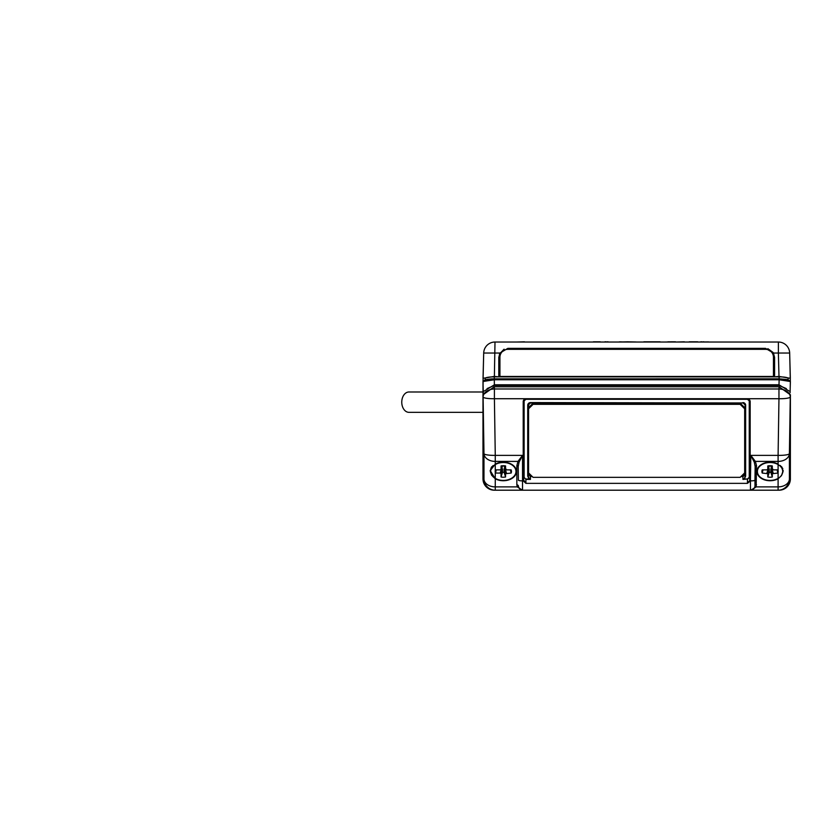<?xml version="1.0" encoding="UTF-8"?>
<svg xmlns="http://www.w3.org/2000/svg" width="832" height="832" viewBox="0 0 832 832"><rect width="100%" height="100%" fill="white"/><g stroke="black" fill="none" stroke-linecap="round" stroke-linejoin="round"><path stroke-width="1.25" d="M482.976 412.339L408.959 412.339A10.171 7.197 -90 0 1 402.126 398.975A10.171 7.197 -90 0 1 408.959 391.986L482.997 391.986M778.991 376.407L778.378 353.038L789.672 353.038L790.338 378.3L778.991 376.407L774.582 376.865L779.095 376.865A9.038 1.508 0 0 1 788.143 378.373L788.133 379.683M485.243 379.683L485.233 378.373A9.038 1.508 -0 0 1 494.27 376.865L498.794 376.865L494.385 376.407L483.028 378.321L483.694 353.038A11.305 11.305 90 0 1 494.998 342.035L494.385 376.407M485.233 378.373L485.233 379.683M788.143 379.683L788.143 378.373M773.344 352.851L774.582 357.406L774.582 376.407L774.582 357.406L773.458 353.038L778.378 353.038L778.378 342.035A11.305 11.305 -90 0 1 789.672 353.038L790.338 381.202M483.028 381.202L483.694 353.038L499.918 353.038L498.794 357.406L498.794 376.407M767.874 348.67L773.115 352.466M499.47 353.985L504.078 349.18M773.458 353.038L765.534 348.358L507.842 348.358L499.918 353.038M789.672 353.038A11.305 11.305 0 0 0 778.378 342.035L494.998 342.035A11.305 11.305 0 0 0 483.694 353.038A11.305 11.305 90 0 1 494.998 342.035M539.791 342.035A9.048 6.396 90 0 1 539.802 342.035L541.299 342.035M738.088 342.035L726.315 342.035M749.466 342.035L752.586 342.035M790.078 392.818L790.379 381.493A0.905 0.894 180 0 1 790.379 381.514L779.126 379.756L779.095 376.865M484.234 391.071L494.385 384.79L778.991 384.79L789.131 391.071M482.997 381.493A0.905 0.894 0 0 0 482.997 381.514L482.997 394.191L483.122 380.942L485.69 379.569L491.618 378.882L779.126 378.841L789.474 380.598M786.323 388.596L778.991 385.403L779.126 379.756L494.25 379.756L482.997 381.514L483.288 392.818M490.662 471.463A12.657 8.954 -0 0 1 503.318 462.519A12.657 8.954 -0 0 1 515.975 471.463A12.657 8.954 -0 0 1 503.318 480.418A12.657 8.954 -0 0 1 490.662 471.463L490.662 470.35A12.657 8.954 -0 0 1 491.764 466.69M515.642 468.312A12.657 8.954 -0 0 1 515.975 470.35L515.975 471.463M510.38 469.872L511.139 473.065L505.575 473.678L505.575 476.996L504.119 472.326L504.119 468.822L504.993 468.198M500.188 469.872L501.051 469.248L500.188 469.872L495.498 469.872A8.133 5.751 180 0 0 495.477 469.924A8.133 5.751 180 0 0 495.498 473.065L500.188 473.065L501.051 473.678L501.051 476.996A8.133 5.751 180 0 0 505.575 476.996M504.119 465.743L506.449 469.872L505.575 469.248L505.575 465.941A8.133 5.751 180 0 0 501.051 465.941L501.051 469.248L502.507 465.743M511.139 473.065A8.133 5.751 180 0 0 511.16 469.924A8.133 5.751 180 0 0 511.139 469.872L506.449 469.872M504.119 472.326A6.687 4.722 0 0 1 502.507 472.326L501.051 476.996M502.507 472.326L502.507 468.822L501.634 468.198M496.257 469.872L495.498 473.065M504.993 467.064L504.119 466.44L504.993 467.064M757.401 471.463A12.657 8.954 -0 0 1 770.058 462.519A12.657 8.954 -0 0 1 782.714 471.463A12.657 8.954 -0 0 1 770.058 480.418A12.657 8.954 -0 0 1 757.401 471.463L757.401 470.35A12.657 8.954 -0 0 1 757.734 468.302M781.602 466.679A12.657 8.954 -0 0 1 782.714 470.35L782.714 471.463M777.119 469.872L777.868 473.065L772.314 473.678L772.314 476.996L770.858 472.326L770.858 468.822L771.732 468.198M766.917 469.872L767.79 469.248L766.917 469.872L762.237 469.872A8.133 5.751 180 0 0 762.216 469.924A8.133 5.751 180 0 0 762.237 473.065L767.79 473.678L767.79 476.996A8.133 5.751 180 0 0 772.314 476.996M770.858 465.743L773.188 469.872L772.314 469.248L772.314 465.941A8.133 5.751 180 0 0 767.79 465.941L767.79 469.248L769.246 465.743M777.868 473.065A8.133 5.751 180 0 0 777.899 469.924A8.133 5.751 180 0 0 777.868 469.872L773.188 469.872M770.858 472.326A6.687 4.722 0 0 1 769.246 472.326L767.79 476.996M769.246 472.326L769.246 468.822L768.373 468.198M762.996 469.872L762.237 473.065M771.732 467.064L770.858 466.44L771.732 467.064M773.448 357.24L773.448 357.24A7.914 7.914 180 0 0 765.534 349.336L507.842 349.336L765.534 349.336A7.914 7.914 -0 0 1 773.448 357.24L773.448 376.47L499.928 376.47L499.928 357.25A7.914 7.914 -0 0 1 507.842 349.336A7.914 7.914 180 0 0 499.928 357.25L499.928 357.24M516.422 342.035L524.462 341.806M619.632 341.838L626.891 342.035M697.726 342.035L708.614 341.91M660.109 341.806L643.822 341.806M611.863 342.035L602.815 342.035M671.029 341.838L667.867 341.838M671.029 341.806L675.501 341.806M700.762 341.806L702.052 341.806M703.123 341.806L703.924 341.806M689.218 341.806L697.726 341.806M694.522 341.806L693.056 341.806M691.756 341.806L690.685 341.806M693.576 342.035L693.056 342.035M691.756 342.035L690.685 342.035M690.903 342.035L691.621 342.035M641.295 342.035L649.802 342.035M649.802 341.848L650.998 341.848M645.133 341.848L646.599 341.848M646.599 342.035L645.133 342.035M643.833 342.035L642.762 342.035M675.865 342.035L684.362 341.806M600.246 342.035L601.879 342.035M593.372 341.806L600.246 341.806M604.906 341.806L606.216 341.806M607.277 341.806L608.078 341.806M598.676 342.035L597.21 342.035M595.91 342.035L594.849 342.035M593.57 342.035L594.142 342.035M595.057 342.035L595.816 342.035M626.943 341.806L635.991 341.973M528.57 407.607L533.083 403.156L533.083 404.331L528.57 408.782L528.57 407.607M533.083 403.156L740.147 403.156L744.671 407.607L744.671 408.782L740.147 404.331L533.083 404.331M740.147 403.156L740.147 404.331M744.671 408.782L744.671 472.898L740.147 477.35L533.083 477.35L528.57 472.898L528.57 408.782M483.007 479.544A11.305 8.195 177.8 0 1 482.997 479.326A11.305 8.195 177.8 0 1 482.997 479.107L483.974 479.107A11.305 11.305 90 0 0 495.269 490.204L494.291 490.204A11.305 11.305 -90 0 1 482.997 479.107L482.986 478.982M482.976 478.504L482.976 394.742L494.281 386.755L779.095 386.755L790.338 394.784L790.338 396.334L790.4 394.742L779.095 386.755M790.4 394.742L790.369 479.326A11.305 8.195 -177.8 0 0 790.379 479.107A11.305 11.305 90 0 1 779.074 490.204L778.097 490.204A11.305 11.305 -90 0 0 789.402 479.107A11.305 7.987 180 0 1 778.097 486.886L778.097 490.204L750.464 490.204L779.074 490.204A11.305 11.305 0 0 0 790.369 479.326A11.305 8.195 -177.8 0 1 790.358 479.544M482.976 478.712L482.997 479.326A11.305 11.305 0 0 0 494.291 490.204L750.464 490.204L750.443 480.865L747.448 483.361L525.918 483.361L523.266 480.865L523.661 480.126L525.918 482.872L525.918 479.409L523.661 476.882L525.918 479.409L530.442 479.409L529.079 479.014L530.442 479.409L530.442 476.57L528.185 474.042L530.442 476.57L532.293 476.57M495.269 478.785A13.114 9.266 0 0 0 509.08 479.794A13.114 9.266 0 0 0 516.433 471.463A13.114 9.266 0 0 0 509.08 463.143A13.114 9.266 0 0 0 495.269 464.142L495.269 455.374A11.305 1.966 179.1 0 1 483.974 453.617L483.111 396.968A11.305 1.966 -0.9 0 0 494.406 398.726L495.269 455.374L522.538 455.374L519.074 462.207L518.201 466.606A1.352 0.957 180 0 0 516.849 465.67L517.993 461.406L522.538 455.374L522.527 490.204L517.223 486.886L495.269 486.886L495.269 478.785L490.204 470.621L495.269 464.142L495.269 478.785L491.587 475.166L490.204 470.621L492.97 465.598M522.278 455.728L519.074 462.207L517.993 461.406L495.269 461.406A11.305 7.987 0 0 1 483.974 453.617L483.974 479.107A11.305 7.987 180 0 0 495.269 486.886L495.269 490.204L522.527 490.204M751.473 490.173L756.142 486.886L750.849 490.204L752.794 489.726L754.884 487.344L754.978 485.763A4.524 4.524 90 0 1 750.464 490.204M756.527 484.827A1.352 0.957 0 0 0 755.165 485.763L755.165 466.606L754.302 462.207L755.165 466.606A1.352 0.957 0 0 1 756.527 465.67L756.142 486.886L778.097 486.886L778.097 478.785A13.114 9.266 0 0 1 764.296 479.794A13.114 9.266 0 0 1 756.943 471.463A13.114 9.266 0 0 1 764.296 463.143A13.114 9.266 0 0 1 778.097 464.142L778.097 478.785L781.487 475.634L783.162 470.621M527.727 405.267L528.185 476.07L529.308 478.67L527.727 476.154L527.727 405.267A2.714 2.673 -0 0 1 530.442 402.594L742.934 402.969A2.257 2.226 -0 0 1 745.191 405.184L745.638 476.154L744.297 479.014L747.448 479.014L749.715 476.882L747.448 479.409L747.448 482.872L750.162 480.21L750.162 401.596A2.714 2.673 0 0 0 747.448 398.923L525.918 398.923A2.714 2.673 -0 0 0 523.214 401.596L523.214 480.21M747.448 398.923L747.448 399.298A2.257 2.226 0 0 1 749.715 401.523L749.715 480.126M523.661 480.126L523.661 401.523A2.257 2.226 -0 0 1 525.918 399.298L525.918 398.923M740.948 476.57L742.934 476.57L745.035 474.958L744.734 473.959L742.934 476.174L741.343 476.174M742.934 476.174L742.934 479.409L744.297 479.014L745.191 476.07M747.448 479.014L742.934 479.409L744.068 478.67M790.338 394.784L790.265 396.968A11.305 7.779 -177.9 0 0 778.96 388.981L779.043 386.797L494.333 386.797L483.028 394.784L483.028 396.334L482.976 394.742M518.482 487.344L517.223 486.886L516.849 484.827A1.352 0.957 -0 0 1 518.201 485.763L518.482 487.344L521.903 490.173M751.213 456.113L754.302 462.207L755.373 461.406L750.828 455.374L778.097 455.374L778.96 398.726A11.305 1.966 0.9 0 0 790.265 396.968L789.402 453.617A11.305 7.987 180 0 1 778.097 461.406L778.097 464.142M751.327 456.03L750.828 455.374L750.443 480.865A4.524 0.78 0.9 0 0 754.957 480.158L755.165 466.606M783.162 470.517A13.114 9.266 0 0 1 782.496 473.106A13.114 9.266 -0 0 0 783.162 470.527A13.114 9.266 -0 0 0 783.162 470.517M757.609 473.106A13.114 9.266 0 0 1 756.974 470.829A13.114 9.266 -0 0 0 757.609 473.106M782.808 468.582L780.229 465.473M516.402 470.829A13.114 9.266 -0 0 1 515.757 473.106A13.114 9.266 180 0 0 516.402 470.829M490.87 473.106A13.114 9.266 -0 0 1 490.214 470.402A13.114 9.266 180 0 0 490.87 473.106M665.257 342.025L675.251 341.838M626.943 341.838L617.334 342.035M494.27 376.865L494.385 385.403L487.053 388.596M774.582 376.865L498.794 376.865M778.991 385.403L494.385 385.403M483.902 380.598L494.25 378.841L779.126 378.82L787.727 379.579L790.379 381.493M506.449 473.065L505.024 468.302M504.119 468.822L505.575 473.678M501.051 473.678L502.507 468.822M501.602 468.302L500.188 473.065M773.188 473.065L771.763 468.302M770.858 468.822L772.314 473.678M767.79 473.678L769.246 468.822M768.342 468.302L766.917 473.065M790.4 478.504L789.402 479.107L789.402 453.617A11.305 1.966 0.9 0 1 778.097 455.374L778.097 461.406L755.373 461.406L756.527 465.67M494.333 386.797L494.406 388.981L778.96 388.981L778.96 398.726L494.406 398.726L494.406 388.981A11.305 7.779 177.9 0 0 483.111 396.968L483.028 394.784M523.702 480.719L522.933 480.865A4.524 0.78 179.1 0 1 518.409 480.158L518.201 466.606L518.409 480.158M525.918 483.361L747.448 483.361M523.214 401.596L525.918 399.298L747.448 399.298L750.162 401.596M524.358 399.911A1.81 1.778 180 0 0 524.118 400.816L523.765 400.837M524.118 476.809L524.118 400.816M749.008 399.911A1.81 1.778 180 0 1 749.258 400.816L749.601 400.837M742.934 402.594A2.714 2.673 -0 0 1 745.638 405.267L745.638 476.154M749.258 400.816L749.258 476.809M527.727 476.154L529.079 479.014L525.918 479.014M531.887 476.174L530.442 476.174M745.15 404.758L744.734 473.959M742.934 402.969L530.442 402.969L528.185 405.184A2.257 2.226 -0 0 1 530.442 402.958L742.934 402.958L745.638 405.267M529.714 403.083A1.81 1.778 180 0 0 528.632 404.716L528.226 404.758M528.632 473.959L528.632 472.971M528.632 407.534L528.632 404.716M744.734 404.716A1.81 1.778 180 0 0 743.662 403.083M518.388 485.763A4.524 4.524 90 0 0 522.912 490.204M516.849 465.67L516.849 484.827M754.978 485.763L754.957 480.158M501.03 469.414L502.445 466.69M505.606 469.414L504.192 466.69M767.77 469.414L769.174 466.69M772.346 469.414L770.931 466.69M525.918 399.298L747.448 399.298"/></g></svg>
